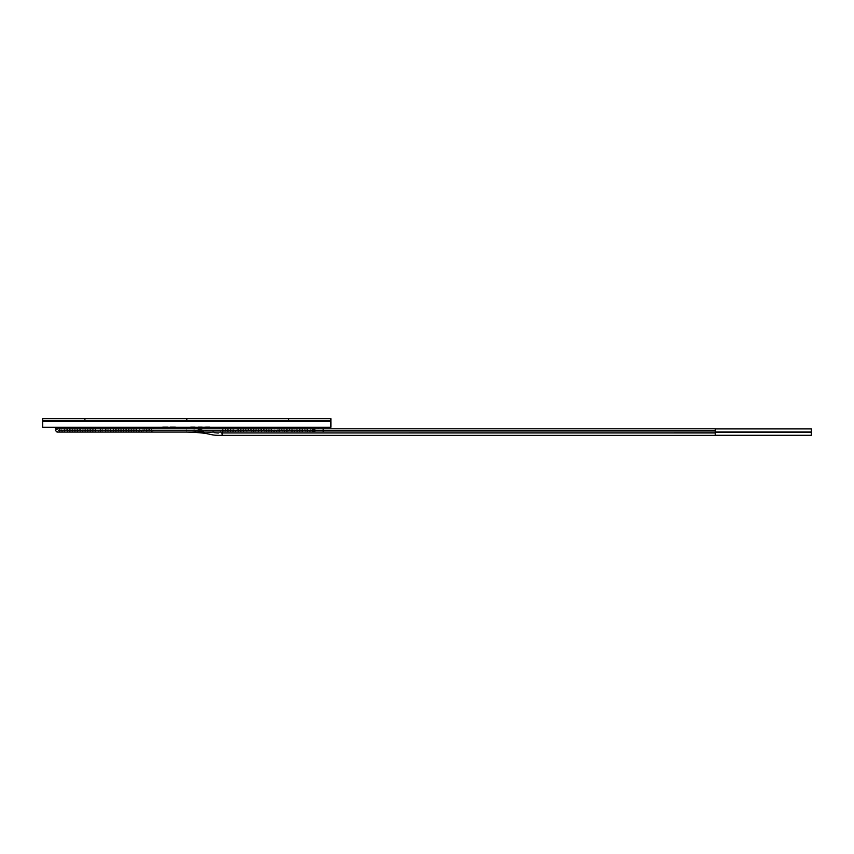 <?xml version="1.0" encoding="UTF-8"?>
<svg xmlns="http://www.w3.org/2000/svg" width="854" height="854" viewBox="0 0 854 854"><rect width="100%" height="100%" fill="white"/><g stroke="black" fill="none" stroke-linecap="round" stroke-linejoin="round"><path stroke-width="0.64" stroke-dasharray="4.27 3.2" d="M318.243 427.235L55.382 427.235L318.243 427.235M219.862 427.235L153.763 427.235L219.862 427.235L153.763 427.235L219.862 427.235L219.862 428.804L153.763 428.804L219.862 428.804L153.763 428.804L219.862 428.804L219.862 427.235M55.382 428.804L318.243 428.804L55.382 428.804M42.7 427.235L330.925 427.235L42.7 427.235M175.476 427.235L161.577 426.851L175.476 427.235M210.5 427.235L190.72 426.851M42.7 421.47L330.925 421.47L42.7 421.47M175.476 426.851L161.577 426.851L175.476 426.851M192.396 427.235L207.458 426.851L192.396 427.235M190.591 426.851L210.5 426.851M186.812 430.437L186.812 432.071L186.812 430.437L58.659 430.437L57.026 432.071L58.659 430.437L186.812 430.437L186.812 428.804L186.812 432.071L186.812 430.437L61.936 430.437L60.303 432.071L58.67 430.437L60.303 428.804L61.936 430.437L186.812 430.437L186.812 428.804L186.812 432.071L186.812 430.437L65.214 430.437L63.58 432.071L61.947 430.437L63.58 428.804L65.214 430.437L186.812 430.437L186.812 428.804L186.812 432.071L186.812 430.437L68.491 430.437L66.858 432.071L65.224 430.437L66.858 428.804L68.491 430.437L186.812 430.437L186.812 428.804L186.812 432.071L186.812 430.437L71.768 430.437L70.135 432.071L68.501 430.437L70.135 428.804L71.768 430.437L186.812 430.437L186.812 428.804L186.812 432.071L186.812 430.437L75.056 430.437L73.423 432.071L71.789 430.437L73.423 428.804L75.056 430.437L186.812 430.437L186.812 428.804L186.812 432.071L186.812 430.437L78.333 430.437L76.7 432.071L75.067 430.437L76.7 428.804L78.333 430.437L186.812 430.437L186.812 428.804L186.812 432.071L186.812 430.437L81.61 430.437L79.977 432.071L78.344 430.437L79.977 428.804L81.61 430.437L186.812 430.437L186.812 428.804L186.812 432.071L186.812 430.437L84.888 430.437L83.254 432.071L81.621 430.437L83.254 428.804L84.888 430.437L186.812 430.437L186.812 428.804L186.812 432.071L186.812 430.437L88.165 430.437L86.532 432.071L84.898 430.437L86.532 428.804L88.165 430.437L186.812 430.437L186.812 428.804L186.812 432.071L186.812 430.437L91.453 430.437L89.819 432.071L88.186 430.437L89.819 428.804L91.453 430.437L186.812 430.437L186.812 428.804L186.812 432.071L186.812 430.437L94.73 430.437L93.097 432.071L91.463 430.437L93.097 428.804L94.73 430.437L186.812 430.437L186.812 428.804L186.812 432.071L186.812 430.437L98.007 430.437L96.374 432.071L94.741 430.437L96.374 428.804L98.007 430.437L186.812 430.437L186.812 428.804L186.812 432.071L186.812 430.437L101.284 430.437L99.651 432.071L98.018 430.437L99.651 428.804L101.284 430.437L186.812 430.437L186.812 428.804L186.812 432.071L186.812 430.437L104.562 430.437L102.928 432.071L101.295 430.437L102.928 428.804L104.562 430.437L186.812 430.437L186.812 428.804L186.812 432.071L186.812 430.437L107.85 430.437L106.216 432.071L104.583 430.437L106.216 428.804L107.85 430.437L186.812 430.437L186.812 428.804L186.812 432.071L186.812 430.437L111.127 430.437L109.493 432.071L107.86 430.437L109.493 428.804L111.127 430.437L186.812 430.437L186.812 428.804L186.812 432.071L186.812 430.437L114.404 430.437L112.771 432.071L111.137 430.437L112.771 428.804L114.404 430.437L186.812 430.437L186.812 428.804L186.812 432.071L186.812 430.437L117.681 430.437L116.048 432.071L114.415 430.437L116.048 428.804L117.681 430.437L186.812 430.437L186.812 428.804L186.812 432.071L186.812 430.437L120.958 430.437L119.325 432.071L117.692 430.437L119.325 428.804L120.958 430.437L186.812 430.437L186.812 428.804L186.812 432.071L186.812 430.437L124.246 430.437L122.613 432.071L120.98 430.437L122.613 428.804L124.246 430.437L186.812 430.437L186.812 428.804L186.812 432.071L186.812 430.437L127.524 430.437L125.89 432.071L124.257 430.437L125.89 428.804L127.524 430.437L186.812 430.437L186.812 428.804L186.812 432.071L186.812 430.437L130.801 430.437L129.167 432.071L127.534 430.437L129.167 428.804L130.801 430.437L186.812 430.437L186.812 428.804L186.812 432.071L186.812 430.437L134.078 430.437L132.445 432.071L130.811 430.437L132.445 428.804L134.078 430.437L186.812 430.437L186.812 428.804L186.812 432.071L186.812 430.437L137.355 430.437L135.722 432.071L134.089 430.437L135.722 428.804L137.355 430.437L186.812 430.437L186.812 428.804L186.812 432.071L186.812 430.437L140.643 430.437L139.01 432.071L137.377 430.437L139.01 428.804L140.643 430.437L186.812 430.437L186.812 428.804L186.812 432.071L186.812 430.437L143.92 430.437L142.287 432.071L140.654 430.437L142.287 428.804L143.92 430.437L186.812 430.437L186.812 428.804L186.812 432.071L186.812 430.437L147.198 430.437L145.564 432.071L143.931 430.437L145.564 428.804L147.198 430.437L186.812 430.437L186.812 428.804L186.812 432.071L186.812 430.437L150.475 430.437L148.842 432.071L147.208 430.437L148.842 428.804L150.475 430.437L186.812 430.437L186.812 428.804L186.812 432.071L186.812 430.437L153.752 430.437L152.119 432.071L150.485 430.437L152.119 428.804L153.752 430.437L186.812 430.437L186.812 428.804L186.812 432.071L186.812 430.437L223.14 430.437L221.506 428.804L219.873 430.437L221.506 432.071L223.14 430.437L186.812 430.437L186.812 428.804L186.812 432.071L186.812 430.437L226.417 430.437L224.783 428.804L221.506 432.071L219.873 430.437L153.752 430.437L152.119 428.804L150.485 430.437L152.119 432.071L153.752 430.437L219.873 430.437L221.506 428.804L224.783 432.071L226.417 430.437L186.812 430.437L186.812 428.804L186.812 432.071L186.812 430.437L229.694 430.437L228.061 428.804L224.783 432.071L223.15 430.437L150.475 430.437L148.842 428.804L147.208 430.437L148.842 432.071L150.475 430.437L223.15 430.437L224.783 428.804L228.061 432.071L229.694 430.437L186.812 430.437L186.812 428.804L186.812 432.071L186.812 430.437L232.971 430.437L231.338 428.804L229.705 430.437L231.338 432.071L232.971 430.437L186.812 430.437L186.812 428.804L186.812 432.071L186.812 430.437L236.248 430.437L234.615 428.804L231.338 432.071L229.705 430.437L143.92 430.437L142.287 428.804L140.654 430.437L142.287 432.071L143.92 430.437L229.705 430.437L231.338 428.804L234.615 432.071L236.248 430.437L186.812 430.437L186.812 428.804L186.812 432.071L186.812 430.437L239.536 430.437L237.903 428.804L236.27 430.437L237.903 432.071L239.536 430.437L186.812 430.437L186.812 428.804L186.812 432.071L186.812 430.437L242.814 430.437L241.18 428.804L237.903 432.071L236.27 430.437L137.355 430.437L135.722 428.804L134.089 430.437L135.722 432.071L137.355 430.437L236.27 430.437L237.903 428.804L241.18 432.071L242.814 430.437L186.812 430.437L186.812 428.804L186.812 432.071L186.812 430.437L246.091 430.437L244.457 428.804L241.18 432.071L239.547 430.437L134.078 430.437L132.445 428.804L130.811 430.437L132.445 432.071L134.078 430.437L239.547 430.437L241.18 428.804L244.457 432.071L246.091 430.437L186.812 430.437L186.812 428.804L186.812 432.071L186.812 430.437L249.368 430.437L247.735 428.804L244.457 432.071L242.824 430.437L130.801 430.437L129.167 428.804L127.534 430.437L129.167 432.071L130.801 430.437L242.824 430.437L244.457 428.804L247.735 432.071L249.368 430.437L186.812 430.437L186.812 428.804L186.812 432.071L186.812 430.437L252.645 430.437L251.012 428.804L247.735 432.071L246.101 430.437L127.524 430.437L125.89 428.804L124.257 430.437L125.89 432.071L127.524 430.437L246.101 430.437L247.735 428.804L251.012 432.071L252.645 430.437L186.812 430.437L186.812 428.804L186.812 432.071L186.812 430.437L255.933 430.437L254.3 428.804L252.667 430.437L254.3 432.071L255.933 430.437L186.812 430.437L186.812 428.804L186.812 432.071L186.812 430.437L259.21 430.437L257.577 428.804L254.3 432.071L252.667 430.437L120.958 430.437L119.325 428.804L117.692 430.437L119.325 432.071L120.958 430.437L252.667 430.437L254.3 428.804L257.577 432.071L259.21 430.437L186.812 430.437L186.812 428.804L186.812 432.071L186.812 430.437L262.488 430.437L260.854 428.804L259.221 430.437L260.854 432.071L262.488 430.437L186.812 430.437L186.812 428.804L186.812 432.071L186.812 430.437L265.765 430.437L264.132 428.804L260.854 432.071L259.221 430.437L114.404 430.437L112.771 428.804L111.137 430.437L112.771 432.071L114.404 430.437L259.221 430.437L260.854 428.804L264.132 432.071L265.765 430.437L186.812 430.437L186.812 428.804L186.812 432.071L186.812 430.437L269.042 430.437L267.409 428.804L264.132 432.071L262.498 430.437L111.127 430.437L109.493 428.804L107.86 430.437L109.493 432.071L111.127 430.437L262.498 430.437L264.132 428.804L267.409 432.071L269.042 430.437L186.812 430.437L186.812 428.804L186.812 432.071L186.812 430.437L272.33 430.437L270.697 428.804L267.409 432.071L265.775 430.437L107.85 430.437L106.216 428.804L104.583 430.437L106.216 432.071L107.85 430.437L265.775 430.437L267.409 428.804L270.697 432.071L272.33 430.437L186.812 430.437L186.812 428.804L186.812 432.071L186.812 430.437L275.607 430.437L273.974 428.804L270.697 432.071L269.063 430.437L104.562 430.437L102.928 428.804L101.295 430.437L102.928 432.071L104.562 430.437L269.063 430.437L270.697 428.804L273.974 432.071L275.607 430.437L186.812 430.437L186.812 428.804L186.812 432.071L186.812 430.437L278.884 430.437L277.251 428.804L273.974 432.071L272.341 430.437L101.284 430.437L99.651 428.804L98.018 430.437L99.651 432.071L101.284 430.437L272.341 430.437L273.974 428.804L277.251 432.071L278.884 430.437L186.812 430.437L186.812 428.804L186.812 432.071L186.812 430.437L282.162 430.437L280.528 428.804L277.251 432.071L275.618 430.437L98.007 430.437L96.374 428.804L94.741 430.437L96.374 432.071L98.007 430.437L275.618 430.437L277.251 428.804L280.528 432.071L282.162 430.437L186.812 430.437L186.812 428.804L186.812 432.071L186.812 430.437L285.439 430.437L283.806 428.804L282.172 430.437L283.806 432.071L285.439 430.437L186.812 430.437L186.812 428.804L186.812 432.071L186.812 430.437L288.727 430.437L287.093 428.804L283.806 432.071L282.172 430.437L91.453 430.437L89.819 428.804L88.186 430.437L89.819 432.071L91.453 430.437L282.172 430.437L283.806 428.804L287.093 432.071L288.727 430.437L186.812 430.437L186.812 428.804L186.812 432.071L186.812 430.437L292.004 430.437L290.371 428.804L288.737 430.437L290.371 432.071L292.004 430.437L186.812 430.437L186.812 428.804L186.812 432.071L186.812 430.437L295.281 430.437L293.648 428.804L290.371 432.071L288.737 430.437L84.888 430.437L83.254 428.804L81.621 430.437L83.254 432.071L84.888 430.437L288.737 430.437L290.371 428.804L293.648 432.071L295.281 430.437L186.812 430.437L186.812 428.804L186.812 432.071L186.812 430.437L298.558 430.437L296.925 428.804L293.648 432.071L292.015 430.437L81.61 430.437L79.977 428.804L78.344 430.437L79.977 432.071L81.61 430.437L292.015 430.437L293.648 428.804L296.925 432.071L298.558 430.437L186.812 430.437L186.812 428.804L186.812 432.071L186.812 430.437L301.836 430.437L300.202 428.804L296.925 432.071L295.292 430.437L78.333 430.437L76.7 428.804L75.067 430.437L76.7 432.071L78.333 430.437L295.292 430.437L296.925 428.804L300.202 432.071L301.836 430.437L186.812 430.437L186.812 428.804L186.812 432.071L186.812 430.437L305.124 430.437L303.49 428.804L300.202 432.071L298.569 430.437L75.056 430.437L73.423 428.804L71.789 430.437L73.423 432.071L75.056 430.437L298.569 430.437L300.202 428.804L303.49 432.071L305.124 430.437L186.812 430.437L186.812 428.804L186.812 432.071L186.812 430.437L308.401 430.437L306.767 428.804L303.49 432.071L301.857 430.437L71.768 430.437L70.135 428.804L68.501 430.437L70.135 432.071L71.768 430.437L301.857 430.437L303.49 428.804L306.767 432.071L308.401 430.437L186.812 430.437L186.812 428.804L186.812 432.071L186.812 430.437L311.678 430.437L310.045 428.804L306.767 432.071L305.134 430.437L68.491 430.437L66.858 428.804L65.224 430.437L66.858 432.071L68.491 430.437L305.134 430.437L306.767 428.804L310.045 432.071L311.678 430.437L186.812 430.437L186.812 428.804L186.812 432.071L186.812 430.437L314.955 430.437L313.322 428.804L311.689 430.437L313.322 432.071L314.955 430.437L186.812 430.437L186.812 428.804L186.812 432.071L186.812 430.437L203.626 431.43L188.275 430.448L222.125 433.747L222.125 435.38L222.125 433.747L203.626 431.43L186.812 430.437M313.802 432.071L312.201 430.437L58.659 430.437L312.201 430.437L313.802 428.804L57.026 428.804L60.303 432.071L61.936 430.437L60.303 428.804L58.67 430.437L57.026 428.804L313.322 428.804L314.955 430.437L313.322 432.071L311.689 430.437L61.936 430.437L311.689 430.437L313.322 428.804L63.58 428.804L61.947 430.437L63.58 432.071L65.214 430.437L63.58 428.804L310.045 428.804L311.678 430.437L310.045 432.071L308.411 430.437L65.214 430.437L308.411 430.437L310.045 428.804L66.858 428.804L306.767 428.804L70.135 428.804L303.49 428.804L73.423 428.804L300.202 428.804L76.7 428.804L296.925 428.804L79.977 428.804L293.648 428.804L83.254 428.804L290.371 428.804L86.532 428.804L84.898 430.437L86.532 432.071L88.165 430.437L86.532 428.804L287.093 428.804L288.727 430.437L287.093 432.071L285.46 430.437L88.165 430.437L285.46 430.437L287.093 428.804L89.819 428.804L283.806 428.804L93.097 428.804L91.463 430.437L93.097 432.071L94.73 430.437L93.097 428.804L280.528 428.804L282.162 430.437L280.528 432.071L278.895 430.437L94.73 430.437L278.895 430.437L280.528 428.804L96.374 428.804L277.251 428.804L99.651 428.804L273.974 428.804L102.928 428.804L270.697 428.804L106.216 428.804L267.409 428.804L109.493 428.804L264.132 428.804L112.771 428.804L260.854 428.804L116.048 428.804L114.415 430.437L116.048 432.071L117.681 430.437L116.048 428.804L257.577 428.804L259.21 430.437L257.577 432.071L255.944 430.437L117.681 430.437L255.944 430.437L257.577 428.804L119.325 428.804L254.3 428.804L122.613 428.804L120.98 430.437L122.613 432.071L124.246 430.437L122.613 428.804L251.012 428.804L252.645 430.437L251.012 432.071L249.379 430.437L124.246 430.437L249.379 430.437L251.012 428.804L125.89 428.804L247.735 428.804L129.167 428.804L244.457 428.804L132.445 428.804L241.18 428.804L135.722 428.804L237.903 428.804L139.01 428.804L137.377 430.437L139.01 432.071L140.643 430.437L139.01 428.804L234.615 428.804L236.248 430.437L234.615 432.071L232.982 430.437L140.643 430.437L232.982 430.437L234.615 428.804L142.287 428.804L231.338 428.804L145.564 428.804L143.931 430.437L145.564 432.071L147.198 430.437L145.564 428.804L228.061 428.804L229.694 430.437L228.061 432.071L226.427 430.437L147.198 430.437L226.427 430.437L228.061 428.804L186.812 428.804C199.921 429.327 209.283 430.331 214.877 431.814L214.514 431.825C217.204 432.113 217.204 432.113 214.514 431.825C217.204 432.113 217.204 432.113 214.514 431.825C217.204 432.113 217.204 432.113 214.514 431.825C217.204 432.113 217.204 432.113 214.514 431.825M186.812 432.071L57.026 432.071M323.196 428.804L323.196 432.071L323.196 428.804M715.225 428.804L715.225 432.071M222.125 432.113L222.125 433.747L222.125 432.113M715.225 432.113L715.225 435.38M715.225 433.747L222.125 433.747L715.225 433.747M715.225 432.209L715.225 435.284L715.225 432.209M811.3 432.209L811.3 435.284L811.3 432.209M715.225 428.9L715.225 431.975L715.225 428.9M811.3 428.9L811.3 431.975L811.3 428.9M84.909 420.542L42.7 420.542M42.7 418.62L84.909 418.62M153.763 427.235L153.763 428.804M219.275 432.071L217.023 431.975"/><path stroke-width="1.28" d="M318.243 428.804L55.382 428.804L318.243 428.804L318.243 427.235L318.243 428.804M330.925 427.235L42.7 427.235L330.925 427.235L330.925 421.47L42.7 421.47L330.925 421.47L330.925 427.235M57.026 432.071L55.393 430.437L57.026 428.804L55.393 430.437L57.026 432.071L313.802 432.071L315.393 430.437L313.802 428.804L315.393 430.437L323.196 430.437L323.196 428.804L323.196 430.437L315.393 430.437L313.802 432.071L312.201 430.437L313.802 428.804L715.225 428.804L715.225 430.437L323.196 430.437L323.196 432.071L323.196 430.437L715.225 430.437L715.225 432.071L313.802 432.071M219.275 432.071L715.225 432.113L715.225 435.38L222.125 435.38L222.125 432.113L222.125 435.38C206.134 435.551 215.251 432.978 186.812 432.071M715.225 432.209L811.3 432.209L715.225 432.209M811.3 435.284L811.3 432.209L811.3 435.284L715.225 435.284M715.225 428.9L811.3 428.9L715.225 428.9M811.3 431.975L811.3 428.9L811.3 431.975L715.225 431.975M330.925 420.542L330.925 418.62L330.925 420.542L288.716 420.542L330.925 420.542M42.7 420.542L84.909 420.542L84.909 418.62L42.7 418.62L42.7 421.47L330.925 421.47L42.7 421.47L42.7 427.235M84.909 418.62L330.925 418.62L288.716 418.62L288.716 420.542L288.716 418.62L84.909 418.62L84.909 420.542L186.812 420.542L186.812 418.62L186.812 420.542L288.716 420.542L84.909 420.542M55.382 427.235L55.382 428.804"/></g></svg>
